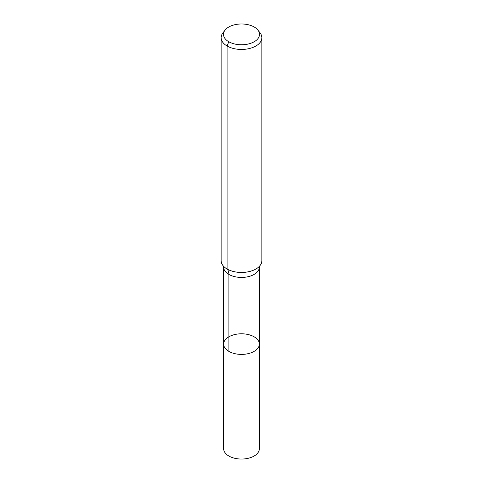 <?xml version="1.0" encoding="UTF-8"?>
<svg xmlns="http://www.w3.org/2000/svg" width="483" height="483" viewBox="0 0 483 483"><rect width="100%" height="100%" fill="white"/><g stroke="black" fill="none" stroke-linecap="round" stroke-linejoin="round"><path stroke-width="0.72" d="M259.353 344.095A17.853 10.306 180 0 1 241.5 354.401A17.853 10.306 180 0 1 223.647 344.095A17.853 10.306 180 0 1 234.672 334.574A17.853 10.306 180 0 1 254.124 336.808A17.853 10.306 180 0 1 259.353 344.095A17.853 10.306 180 0 1 241.5 354.401A17.853 10.306 180 0 1 223.647 344.095L223.647 448.743A17.853 10.306 180 0 0 228.876 456.03A17.853 10.306 180 0 0 248.328 458.264A17.853 10.306 180 0 0 259.353 448.743L259.353 267.123A17.853 10.306 180 0 1 241.5 277.429A17.853 10.306 180 0 1 223.647 267.123L223.647 344.095M254.233 27.024A18.01 10.397 180 0 1 257.94 30.133A18.01 10.397 180 0 1 241.5 44.774A18.01 10.397 180 0 1 225.06 30.133A18.01 10.397 180 0 1 254.233 27.024M257.94 30.133L260.089 32.904A20.358 11.755 180 0 1 261.858 37.698A20.358 11.755 180 0 1 241.5 49.453A20.358 11.755 180 0 1 221.142 37.698A20.358 11.755 180 0 1 222.911 32.904L225.06 30.133M261.858 37.698L261.858 260.699A20.358 11.755 180 0 1 259.099 266.61A20.358 11.755 180 0 1 223.901 266.61A20.358 11.755 180 0 1 221.142 260.699L221.142 37.698M228.767 41.725L227.101 46.012L227.101 269.013A13.572 7.837 -60 0 1 228.876 274.41L228.876 351.382M259.558 266.073L259.353 267.123M223.442 266.073L223.647 267.123"/></g></svg>
